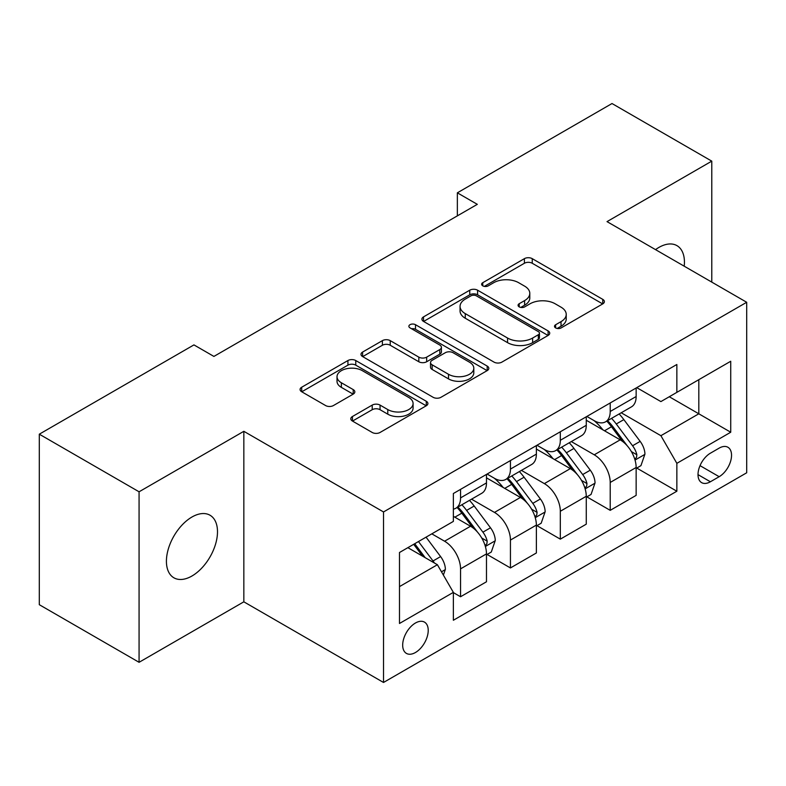 <?xml version="1.0" encoding="UTF-8"?>
<svg xmlns="http://www.w3.org/2000/svg" width="786" height="786" viewBox="0 0 786 786"><rect width="100%" height="100%" fill="white"/><g stroke="black" fill="none" stroke-linecap="round" stroke-linejoin="round"><path stroke-width="1.18" d="M555.643 327.919A3.881 2.24 0 0 0 561.125 327.919L602.754 303.887A5.541 3.203 0 0 0 604.375 301.627A5.541 3.203 0 0 0 602.754 299.358L532.24 258.653A5.541 3.203 0 0 0 524.4 258.653L482.781 282.685A3.881 2.24 0 0 0 481.641 284.267A3.881 2.24 0 0 0 482.781 285.849A3.881 2.24 0 0 0 488.263 285.849L493.647 282.734A17.724 10.238 0 0 1 518.721 282.734L524.596 286.133A17.724 10.238 0 0 1 529.793 293.365A17.724 10.238 0 0 1 524.596 300.606L519.212 303.71A3.881 2.24 0 0 0 518.072 305.302A3.881 2.24 0 0 0 519.212 306.884A3.881 2.24 0 0 0 524.694 306.884L530.088 303.769A17.724 10.238 0 0 1 555.152 303.769L561.027 307.169A17.724 10.238 0 0 1 566.225 314.4A17.724 10.238 0 0 1 561.027 321.641L555.643 324.746A3.881 2.24 0 0 0 554.513 326.328A3.881 2.24 0 0 0 555.643 327.919L555.643 324.746M191.951 576.01A36.127 20.858 120 0 0 215.551 544.177A36.127 20.858 120 0 0 210.019 515.233A36.127 20.858 120 0 0 191.951 517.021A36.127 20.858 120 0 0 168.361 548.854A36.127 20.858 120 0 0 173.893 577.798A36.127 20.858 120 0 0 191.951 576.01M684.213 266.199A36.127 20.858 120 0 0 676.962 245.645A36.127 20.858 120 0 0 658.894 247.433A36.127 20.858 120 0 0 655.534 249.634M415.45 652.508A18.058 10.424 120 0 0 427.25 636.591A18.058 10.424 120 0 0 424.479 622.119A18.058 10.424 120 0 0 415.45 623.013A18.058 10.424 120 0 0 403.65 638.93A18.058 10.424 120 0 0 406.421 653.402A18.058 10.424 120 0 0 415.45 652.508M352.433 416.521A5.541 3.203 0 0 0 350.802 418.781A5.541 3.203 0 0 0 352.433 421.041L372.21 432.467A5.541 3.203 0 0 0 380.051 432.467L426.267 405.773A5.541 3.203 0 0 0 427.898 403.513A5.541 3.203 0 0 0 426.267 401.253L355.763 360.538A5.541 3.203 0 0 0 347.923 360.538L301.696 387.233A5.541 3.203 0 0 0 300.075 389.492A5.541 3.203 0 0 0 301.696 391.752L325.591 405.547A5.541 3.203 0 0 0 333.431 405.547L353.209 394.13A5.541 3.203 0 0 0 354.84 391.86A5.541 3.203 0 0 0 353.209 389.601L341.36 382.762A14.816 8.558 0 0 1 337.017 376.71A14.816 8.558 0 0 1 346.174 368.811A14.816 8.558 0 0 1 362.317 370.658L408.74 397.461A14.816 8.558 0 0 1 413.082 403.513A14.816 8.558 0 0 1 403.935 411.422A14.816 8.558 0 0 1 387.783 409.565L380.051 405.095A5.541 3.203 0 0 0 372.21 405.095L352.433 416.521L352.433 421.041M243.837 431.308L139.073 491.79L39.3 434.186L39.3 604.699L139.073 662.303L243.837 601.821L383.519 682.464L383.519 511.951L243.837 431.308L243.837 601.821M711.782 282.115L711.782 161.14L607.018 221.623L746.7 302.276L383.519 511.951M711.782 161.14L612.009 103.536L457.354 192.825L457.354 215.865M39.3 434.186L193.946 344.897L213.91 356.422L477.308 204.34L457.354 192.825M494.04 362.12A5.541 3.203 0 0 0 501.881 362.12L548.107 335.435A5.541 3.203 0 0 0 549.728 333.176A5.541 3.203 0 0 0 548.107 330.916L477.593 290.201A5.541 3.203 0 0 0 469.753 290.201L423.526 316.886A5.541 3.203 0 0 0 421.905 319.155A5.541 3.203 0 0 0 423.526 321.415L494.04 362.12M411.569 328.754A3.881 2.24 0 0 1 415.499 329.305L415.499 324.697L487.192 366.08A5.541 3.203 0 0 1 488.813 368.339A5.541 3.203 0 0 1 487.192 370.609L440.966 397.294A5.541 3.203 0 0 1 433.125 397.294L362.611 356.579L362.611 352.059A5.541 3.203 0 0 0 360.99 354.319A5.541 3.203 0 0 0 362.611 356.579M362.611 352.059L382.399 340.633A5.541 3.203 0 0 1 390.229 340.633L418.83 357.149A5.541 3.203 0 0 0 426.66 357.149L439.787 349.574A5.541 3.203 0 0 0 441.408 347.314A5.541 3.203 0 0 0 439.787 345.044L410.017 327.86A3.881 2.24 0 0 1 408.877 326.278A3.881 2.24 0 0 1 411.275 324.205A3.881 2.24 0 0 1 415.499 324.697M719.161 448.128L710.387 453.198A17.498 10.1 120 0 0 698.951 468.613A17.498 10.1 120 0 0 701.633 482.633A17.498 10.1 120 0 0 710.387 481.769L719.161 476.699A17.498 10.1 120 0 0 730.597 461.284A17.498 10.1 120 0 0 727.915 447.263A17.498 10.1 120 0 0 719.161 448.128M383.519 682.464L746.7 472.779L746.7 302.276M636.748 387.645L660.898 401.587L676.854 392.361L676.854 364.488L453.365 493.52L453.365 521.403L399.485 552.509L399.485 623.475L453.365 592.369L453.365 620.252L676.854 491.221L676.854 463.337L660.898 435.69L621.215 412.778M676.854 392.361L730.734 361.255L730.734 432.231L676.854 463.337M139.073 491.79L139.073 662.303M669.279 396.743L698.813 413.8L698.813 379.697L730.734 361.255M660.898 435.69L698.813 413.8L730.734 432.231M399.485 586.611L437.399 564.721L407.865 547.665M453.365 592.595L460.547 596.751L460.547 568.868A22.578 13.038 -120 0 0 444.581 541.22L431.809 533.841M460.547 596.751L486.485 581.768L486.485 553.884A22.578 13.038 -120 0 0 470.529 526.237L453.365 516.333M487.084 554.464L510.438 567.944L510.438 540.061A22.578 13.038 -120 0 0 494.473 512.413L471.551 499.179M510.438 567.944L536.376 552.971L536.376 525.087A22.578 13.038 -120 0 0 520.411 497.44L486.485 477.849M536.976 525.667L560.32 539.147L560.32 511.264A22.578 13.038 -120 0 0 544.354 483.616L521.432 470.382M560.32 539.147L586.268 524.164L586.268 496.28A22.578 13.038 -120 0 0 570.302 468.633L536.376 449.052M586.857 496.86L610.211 510.34L610.211 482.457A22.578 13.038 -120 0 0 594.245 454.809L571.324 441.575M610.211 510.34L636.149 495.367L636.149 467.483A22.578 13.038 -120 0 0 620.183 439.836L586.268 420.245M586.857 416.442L594.245 420.707A22.578 13.038 -120 0 0 605.534 421.827A22.578 13.038 -120 0 0 610.211 411.491L610.211 402.963M536.976 445.249L544.354 449.513A22.578 13.038 -120 0 0 555.643 450.624A22.578 13.038 -120 0 0 560.32 440.288L560.32 431.769M487.084 474.046L494.473 478.31A22.578 13.038 -120 0 0 505.762 479.431A22.578 13.038 -120 0 0 510.438 469.095L510.438 460.567M636.748 468.063L676.854 491.221M605.534 421.827L631.472 406.853A22.578 13.038 -120 0 0 636.149 396.517L636.149 387.989M555.643 450.624L581.591 435.65A22.578 13.038 -120 0 0 586.268 425.314L586.268 416.786M505.762 479.431L531.7 464.457A22.578 13.038 -120 0 0 536.376 454.121L536.376 445.593M453.365 509.141A22.578 13.038 -120 0 0 455.87 508.228L481.808 493.254A22.578 13.038 -120 0 0 486.485 482.918L486.485 474.39M455.87 508.228A22.578 13.038 -120 0 0 460.547 497.902L460.547 489.373M437.399 564.721L453.365 592.369M557.195 328.46L561.027 326.249A17.724 10.238 0 0 0 566.225 319.008L566.225 314.4M529.793 293.365L529.793 297.973A17.724 10.238 0 0 1 524.596 305.214L520.764 307.424M602.675 303.927L532.24 263.261A5.541 3.203 0 0 0 524.4 263.261L484.333 286.399M548.029 335.475L477.593 294.809A5.541 3.203 0 0 0 469.753 294.809L423.605 321.454M538.312 334.757A3.881 2.24 0 0 0 539.442 333.176A3.881 2.24 0 0 0 538.312 331.594L476.414 295.86A3.881 2.24 0 0 0 470.932 295.86L465.253 299.132A17.724 10.238 0 0 0 460.056 306.373A17.724 10.238 0 0 0 465.253 313.614L507.56 338.039A17.724 10.238 0 0 0 532.633 338.039L538.312 334.757L538.312 339.365A3.881 2.24 0 0 0 539.442 337.784L539.442 333.176M460.056 306.373L460.056 310.981A17.724 10.238 0 0 0 465.253 318.222L465.253 313.614M538.312 339.365L532.633 342.647A17.724 10.238 0 0 1 507.56 342.647L465.253 318.222M362.69 356.628L382.399 345.25L382.399 340.633M441.408 347.314L441.408 351.922A5.541 3.203 0 0 1 439.787 354.181L426.66 361.757A5.541 3.203 0 0 1 418.83 361.757L390.229 345.25A5.541 3.203 0 0 0 382.399 345.25M415.499 329.305L487.114 370.648M448.501 374.283A14.816 8.558 0 0 0 464.654 376.13A14.816 8.558 0 0 0 473.801 368.231A14.816 8.558 0 0 0 469.458 362.179L453.109 352.737A5.541 3.203 0 0 0 445.269 352.737L432.153 360.312A5.541 3.203 0 0 0 430.522 362.572A5.541 3.203 0 0 0 432.153 364.842L448.501 374.283L448.501 378.891A14.816 8.558 0 0 0 464.654 380.738A14.816 8.558 0 0 0 473.801 372.839L473.801 368.231M430.522 362.572L430.522 367.18A5.541 3.203 0 0 0 432.153 369.449L432.153 364.842M448.501 378.891L432.153 369.449M413.082 403.513L413.082 408.121A14.816 8.558 0 0 1 403.935 416.03A14.816 8.558 0 0 1 387.783 414.173L380.051 409.703A5.541 3.203 0 0 0 372.21 409.703L352.501 421.08M337.017 376.71L337.017 381.318A14.816 8.558 0 0 0 341.36 387.37L341.36 382.762M353.14 394.169L341.36 387.37M426.199 405.812L355.763 365.146A5.541 3.203 0 0 0 347.923 365.146L301.775 391.792M636.149 468.407L640.944 465.636L644.933 454.121A14.954 8.636 -120 0 0 640.158 441.378L623.848 419.616A43.181 24.926 -120 0 0 619.142 413.967M602.921 429.863A43.181 24.926 -120 0 0 594.078 420.608M634.783 459.24L636.522 457.364L636.857 454.76A14.954 8.636 -120 0 0 632.573 445.76L616.263 423.988A43.181 24.926 -120 0 0 611.557 418.349M607.539 420.667A35.842 20.691 60 0 1 613.424 427.358L627.218 445.78M606.763 421.109A43.181 24.926 60 0 1 611.479 426.759L622.316 441.231M586.268 497.204L591.052 494.443L595.041 482.918A14.954 8.636 -120 0 0 590.266 470.185L573.957 448.413A43.181 24.926 -120 0 0 569.251 442.773M553.03 458.67A43.181 24.926 -120 0 0 544.197 449.415M584.902 488.047L586.641 486.17L586.965 483.557A14.954 8.636 -120 0 0 582.681 474.557L566.382 452.795A43.181 24.926 -120 0 0 561.666 447.155M557.647 449.474A35.842 20.691 60 0 1 563.533 456.155L577.337 474.577M556.881 449.916A43.181 24.926 60 0 1 561.587 455.556L572.434 470.028M536.376 526.011L541.161 523.24L545.15 511.725A14.954 8.636 -120 0 0 540.385 498.982L524.075 477.22A43.181 24.926 -120 0 0 519.359 471.571M503.148 487.467A43.181 24.926 -120 0 0 494.306 478.212M535.011 516.844L536.75 514.968L537.084 512.364A14.954 8.636 -120 0 0 532.8 503.364L516.49 481.592A43.181 24.926 -120 0 0 511.784 475.952M507.766 478.271A35.842 20.691 60 0 1 513.641 484.962L527.445 503.384M506.99 478.723A43.181 24.926 60 0 1 511.706 484.363L522.543 498.835M486.485 554.808L491.279 552.047L495.268 540.522A14.954 8.636 -120 0 0 490.493 527.789L474.184 506.017A43.181 24.926 -120 0 0 469.478 500.377M485.129 545.651L486.868 543.774L487.192 541.161A14.954 8.636 -120 0 0 482.909 532.161L466.609 510.399A43.181 24.926 -120 0 0 461.893 504.759M457.874 507.078A35.842 20.691 60 0 1 463.76 513.759L477.554 532.181M457.108 507.52A43.181 24.926 60 0 1 461.814 513.16L472.661 527.632M443.383 575.087L445.377 569.329A14.954 8.636 -120 0 0 440.602 556.586L426.051 537.162M434.383 562.972A14.954 8.636 -120 0 0 433.027 560.968L418.476 541.544M414.723 543.706L425.187 557.667M413.682 544.305L422.554 556.144M444.581 541.22L470.529 526.237M494.473 512.413L520.411 497.44M544.354 483.616L570.302 468.633M594.245 454.809L620.183 439.836M610.211 411.491L636.149 396.517M610.211 482.457L636.149 467.483M560.32 511.264L586.268 496.28M560.32 440.288L586.268 425.314M510.438 540.061L536.376 525.087M510.438 469.095L536.376 454.121M460.547 568.868L486.485 553.884M460.547 497.902L486.485 482.918M700.021 465.646L719.161 476.699M698.007 474.626L710.387 481.769M561.027 326.249L561.027 321.641M519.212 306.884L519.212 303.71M524.596 305.214L524.596 300.606M482.781 285.849L482.781 282.685M524.4 263.261L524.4 258.653M532.24 263.261L532.24 258.653M602.754 303.887L602.754 299.358M423.526 321.415L423.526 316.886M469.753 294.809L469.753 290.201M477.593 294.809L477.593 290.201M548.107 335.435L548.107 330.916M507.56 342.647L507.56 338.039M532.633 342.647L532.633 338.039M390.229 345.25L390.229 340.633M418.83 361.757L418.83 357.149M426.66 361.757L426.66 357.149M439.787 354.181L439.787 349.574M487.192 370.609L487.192 366.08M372.21 409.703L372.21 405.095M380.051 409.703L380.051 405.095M387.783 414.173L387.783 409.565M353.209 394.13L353.209 389.601M301.696 391.752L301.696 387.233M347.923 365.146L347.923 360.538M355.763 365.146L355.763 360.538M426.267 405.773L426.267 401.253M635.029 460.065L644.834 454.406M616.263 423.988L623.848 419.616M604.503 430.777L611.479 426.759M632.573 445.76L640.158 441.378M631.384 451.596L636.857 454.76M585.148 488.863L594.943 483.213M566.382 452.795L573.957 448.413M554.621 459.584L561.587 455.556M582.681 474.557L590.266 470.185M581.502 480.403L586.965 483.557M535.256 517.669L545.052 512.01M516.49 481.592L524.075 477.22M504.73 488.381L511.706 484.363M532.8 503.364L540.385 498.982M531.611 509.2L537.084 512.364M485.375 546.467L495.17 540.817M466.609 510.399L474.184 506.017M454.848 517.188L461.814 513.16M482.909 532.161L490.493 527.789M481.73 538.007L487.192 541.161M441.486 571.805L445.279 569.614M433.027 560.968L440.602 556.586"/></g></svg>
